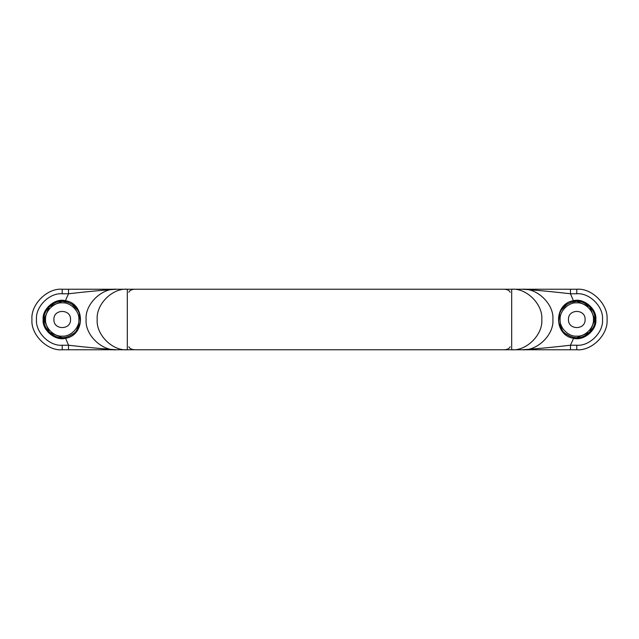 <?xml version="1.0" encoding="UTF-8"?>
<svg xmlns="http://www.w3.org/2000/svg" width="639" height="639" viewBox="0 0 639 639"><rect width="100%" height="100%" fill="white"/><g stroke="black" fill="none" stroke-linecap="round" stroke-linejoin="round"><path stroke-width="0.96" d="M510.194 292.255C509.371 290.418 507.358 289.411 504.139 289.235L511.687 289.235C526.584 287.877 543.134 304.523 541.792 319.5C543.134 334.477 526.584 351.123 511.687 349.765L570.475 349.765L570.475 345.228C552.216 347.352 536.121 348.862 522.191 349.765C537.375 351.123 554.261 334.477 552.887 319.5C554.261 304.523 537.375 287.877 522.191 289.235C536.121 290.138 552.216 291.648 570.475 293.772L570.475 289.235L511.687 289.235L511.687 349.765L504.139 349.765C507.358 349.589 509.371 348.582 510.194 346.745M570.475 349.765L576.785 349.765C591.754 351.123 608.4 334.477 607.05 319.5C608.4 304.523 591.754 287.877 576.785 289.235L576.785 293.772C589.509 292.622 603.663 306.768 602.513 319.5C603.663 332.232 589.509 346.378 576.785 345.228L570.475 345.228L573.606 338.303C583.687 341.242 597.074 329.932 595.852 319.5C597.074 309.068 583.687 297.758 573.606 300.697C553.582 303.493 553.518 335.475 573.606 338.303L573.758 337.408C564.117 334.94 559.069 328.973 558.622 319.508C559.077 310.019 564.125 304.052 573.758 301.592C583.359 298.788 596.107 309.564 594.941 319.5C596.107 329.436 583.359 340.212 573.758 337.408L576.785 337.664L589.621 332.344L594.941 319.5L589.621 306.656L576.785 301.336L570.499 302.463M70.546 319.5C71.001 330.235 53.436 330.235 53.892 319.5C53.436 308.765 71.001 308.765 70.546 319.5C71.001 330.235 53.436 330.235 53.892 319.5M65.242 301.592L65.394 300.697C85.418 303.493 85.482 335.475 65.394 338.303C55.313 341.242 41.926 329.932 43.148 319.5C41.926 309.068 55.313 297.758 65.394 300.697L68.525 293.772L68.525 289.235L116.809 289.235C101.625 287.877 84.739 304.523 86.113 319.5C84.739 334.477 101.625 351.123 116.809 349.765L68.525 349.765L68.525 345.228L65.242 337.408C74.891 334.932 79.931 328.965 80.378 319.5C79.915 310.019 74.875 304.044 65.242 301.592C55.641 298.788 42.893 309.564 44.059 319.5C42.893 329.436 55.641 340.212 65.242 337.408L62.215 337.664L49.379 332.344L44.059 319.5L49.379 306.656L62.215 301.336L68.501 302.463M511.687 289.235L116.809 289.235C102.879 290.138 86.784 291.648 68.525 293.772L62.215 293.772C49.491 292.622 35.337 306.768 36.487 319.5C35.337 332.232 49.491 346.378 62.215 345.228L68.525 345.228C86.784 347.352 102.879 348.862 116.809 349.765L511.687 349.765M128.806 292.255C129.629 290.418 131.642 289.411 134.861 289.235L127.313 289.235C112.416 287.877 95.866 304.523 97.208 319.5C95.866 334.477 112.416 351.123 127.313 349.765L134.861 349.765C131.642 349.589 129.629 348.582 128.806 346.745M68.525 349.765L62.215 349.765C47.246 351.123 30.6 334.477 31.95 319.5C30.6 304.523 47.246 287.877 62.215 289.235L68.525 289.235M45.569 319.5C44.826 327.735 53.98 336.889 62.215 336.146C70.458 336.889 79.611 327.735 78.869 319.5C79.611 311.265 70.458 302.111 62.215 302.854C53.98 302.111 44.826 311.265 45.569 319.5L44.059 319.5M576.785 289.235L570.475 289.235M560.131 319.5C559.389 311.265 568.542 302.111 576.785 302.854C585.02 302.111 594.174 311.265 593.431 319.5C594.174 327.735 585.02 336.889 576.785 336.146C568.542 336.889 559.389 327.735 560.131 319.5M568.454 319.5C567.999 330.235 585.564 330.235 585.108 319.5C585.564 308.765 567.999 308.765 568.454 319.5C567.999 330.235 585.564 330.235 585.108 319.5M573.758 301.592L570.475 293.772L576.785 293.772M567.464 303.908L561.058 310.41M561.034 310.458L559.78 313.126M559.756 313.182L558.702 321.201M558.933 322.863L562.711 330.978M564.892 333.223L570.459 336.521M71.536 303.908L77.934 310.402M77.974 310.466L79.22 313.126M79.244 313.166L80.298 321.217M80.059 322.879L76.297 330.978M74.116 333.223L68.541 336.521M62.215 289.235L62.215 293.772M62.215 349.765L62.215 345.228M127.313 289.235L127.313 349.765M576.785 349.765L576.785 345.228M594.941 319.5L593.431 319.5"/></g></svg>
